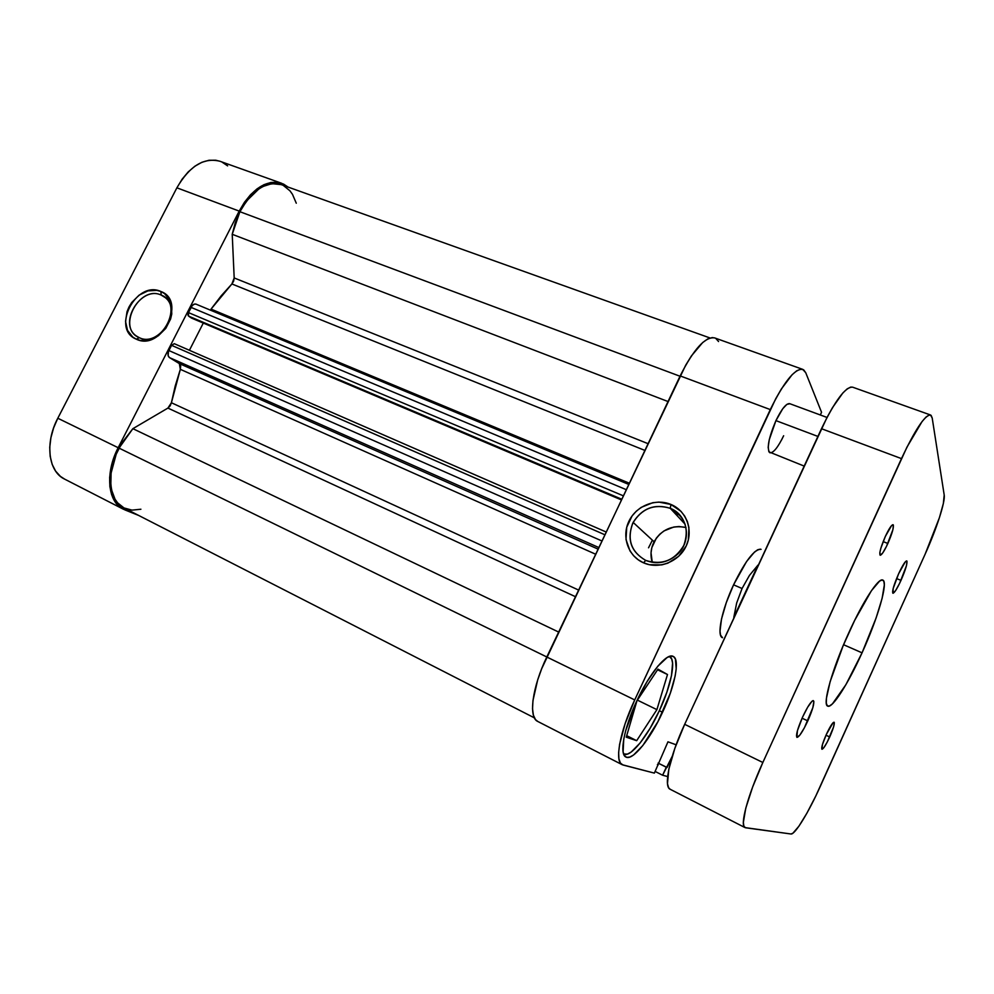 <?xml version="1.0" encoding="UTF-8"?>
<svg xmlns="http://www.w3.org/2000/svg" width="994" height="994" viewBox="0 0 994 994"><rect width="100%" height="100%" fill="white"/><g stroke="black" fill="none" stroke-linecap="round" stroke-linejoin="round"><path stroke-width="1.49" d="M161.177 295.069C139.085 284.582 116.298 328.716 139.284 337.674L136.364 339.202C110.682 329.151 136.178 279.811 160.891 291.503L161.177 295.069L165.389 297.703C182.474 311.047 158.618 347.602 139.284 337.674L136.377 335.997C117.69 323.684 140.999 285.315 161.177 295.069L160.891 291.503L164.532 293.578L169.887 300.151L171.403 304.4L171.763 314.017L170.595 318.999L165.787 328.393L158.344 335.773L149.435 339.998L140.452 340.445L136.364 339.202L132.761 337.053L127.53 330.393L125.53 321.472L127.033 311.669L129.034 306.897L131.792 302.437L139.098 295.156L147.87 290.907L156.791 290.347L160.891 291.503C187.17 300.933 161.252 351.627 136.364 339.202L139.284 337.674C161.513 348.732 184.635 303.53 161.177 295.069M220.146 161.326L215.785 160.233L208.976 160.27L201.906 162.283L194.886 166.209L188.177 171.937L182.088 179.243L176.882 187.816L57.801 418.238C44.668 442.827 48.321 471.541 64.498 479.058L123.219 509.127L138.651 515.439L124.909 509.91L119.33 506.542L114.832 501.398L111.626 494.664L109.874 486.563L109.651 477.443L111.005 467.64L113.888 457.588L118.174 447.71L239.194 211.101L244.449 202.279L250.525 194.749L257.148 188.785L264.044 184.648L270.927 182.461L277.5 182.287L283.538 184.089L288.012 187.046L281.575 183.256C266.156 179.392 252.029 188.661 239.194 211.101L176.882 187.816L57.801 418.238L53.626 427.867L50.905 437.72L49.737 447.35L50.185 456.383L52.185 464.422L55.652 471.181L60.423 476.387L64.61 479.108M227.626 165.874L222.084 162.134M123.219 509.127C107.7 501.982 104.842 472.995 118.174 447.71L57.801 418.238L118.174 447.71L239.194 211.101L176.882 187.816C189.581 165.986 203.969 157.139 220.022 161.289L281.575 183.256M623.611 753.961L627.438 754.111L631.178 752.06L640.173 742.928L650.014 728.44L659.333 710.722L666.837 692.271L671.497 675.597L672.59 663.097L671.708 659.047L669.509 656.512C676.467 659.295 671.348 685.251 659.333 710.722L662.563 712.288C650.324 739.014 632.756 761.044 625.959 757.068C619.125 754.446 623.996 727.968 636.819 700.857L625.648 730.801L623.735 739.287L623.101 751.911L624.381 755.589L626.618 757.329L629.736 757.105L633.588 754.98L642.832 745.525L657.916 721.681L670.304 693.253L675.137 676.069L676.206 668.95L675.411 658.997L673.547 656.587L670.739 656.077L667.098 657.531L657.842 666.179L647.169 681.412L636.819 700.857C649.542 673.261 666.85 652.561 673.149 656.375C680.281 659.221 674.951 685.997 662.563 712.288L659.345 710.71C647.467 736.629 630.395 757.925 623.772 754.048L623.772 754.048M781.47 440.118L783.645 435.745C777.979 447.412 773.394 453.09 769.903 452.792C766.523 448.828 768.536 438.106 775.929 420.624L769.244 439.733L768.176 447.288L768.896 451.848L804.183 466.087M645.74 560.405C661.992 565.536 674.69 560.529 683.835 545.395C689.55 528.82 685.028 516.47 670.254 508.319L670.95 504.467C686.382 510.742 693.688 530.237 686.183 545.992C678.902 561.846 658.711 569.686 643.491 562.803L645.74 560.405C630.693 551.67 626.493 539.009 633.141 522.409C642.199 508.158 654.574 503.461 670.254 508.319C688.544 515.128 692.271 542.314 676.367 555.298C666.837 562.927 656.624 564.629 645.74 560.405L643.491 562.803L638.185 559.784L633.638 555.77L629.997 550.924L625.996 539.506L626.729 527.255L632.06 515.985L636.222 511.264L641.192 507.375L652.772 502.703L658.96 502.094L670.95 504.467L680.94 511.289L684.692 516.097L687.388 521.577L688.917 527.553L688.32 540.003L686.183 545.992L678.678 556.317L667.893 563.138L661.78 564.878L649.343 564.704L643.491 562.803C628.146 556.143 621.436 536.76 628.854 521.39C636.048 505.921 655.618 497.957 670.95 504.467L670.254 508.319L685.139 524.236L670.254 508.319C654.089 503.523 641.552 508.555 632.644 523.416C626.841 539.655 631.215 551.981 645.74 560.405M722.414 637.688L722.452 637.701C716.512 635.911 721.781 609.894 733.572 584.82L726.279 602.687L721.507 619.026L719.991 631.19L720.526 635.091L722.501 637.726M714.785 337.948L712.201 337.587L707.753 338.942L702.659 342.557L691.352 356.001L685.624 365.32L546.787 656.997L634.719 699.925C619.908 731.211 614.342 761.69 622.182 764.697L654.375 773.108L623.039 765.02L620.418 763.069L618.927 758.882L618.641 752.582L619.597 744.369L625.139 723.582L634.719 699.925L775.78 398.644L781.396 388.927L792.081 374.75L796.703 370.812L800.617 369.172L803.661 369.83L805.736 372.725L821.553 412.299L820.311 414.983L821.553 412.299L805.736 372.725L802.73 369.358L714.711 337.923C705.231 336.419 693.713 349.08 680.157 375.906L541.742 668.589L537.655 680.033L532.958 700.559L532.535 708.784L533.405 715.208L535.505 719.594L537.766 721.445M718.563 341.538L715.854 338.482M667.62 776.538L662.6 775.233L672.18 756.409L667.073 767.467L658.103 763.094L666.291 767.244L662.6 775.233L667.62 776.538M676.131 744.792L667.956 741.822L654.375 773.108L667.956 741.822L676.131 744.792M789.857 403.75L786.875 404.384L782.763 408.708L775.929 420.624C781.644 408.944 786.204 403.291 789.621 403.639L827.02 417.455M760.335 549.148L757.726 549.744L754.483 552.068L746.556 561.548L733.572 584.82C745.425 560.653 754.595 548.825 761.069 549.334M652.387 540.189L648.535 547.806M622.12 764.659L537.692 721.42C528.286 717.581 532.2 687.239 546.787 656.997L634.719 699.925L770.3 409.59L680.157 375.906L770.3 409.59C783.943 381.858 794.753 368.439 802.73 369.358M655.145 771.443L662.6 775.233L655.145 771.443M657.419 764.548L658.177 764.933L657.419 764.548M686.022 527.491C672.192 524.77 661.557 529.529 654.089 541.755C650.735 548.477 650.126 555.335 652.263 562.343L651.033 552.838L651.828 547.669L656.313 538.152L659.817 534.176L664.017 530.908L673.82 527.019L679.051 526.534L686.022 527.491M626.257 737.188L636.682 740.679L626.705 735.672L636.682 740.679L656.897 709.641L637.39 700.124L656.897 709.641L667.496 674.516L657.556 669.794L667.496 674.516L657.978 669.161L636.955 700.782L626.257 737.188L636.682 740.679L656.897 709.641L667.496 674.516L657.978 669.161L636.955 700.782L626.257 737.188M758 565.077L733.796 617.373L736.666 602.998L742.058 588.51L749.439 575.414L758 565.077L733.796 617.373L736.666 602.998L742.058 588.51L733.572 584.82L742.058 588.51L749.439 575.414L758 565.077M119.019 448.108C106.035 472.722 108.818 500.951 123.939 507.909L117.565 502.802L115.031 499.187L111.626 490.104L110.819 484.799L111.092 473.069L116.186 454.27L122.001 442.777L132.873 428.675L167.911 408.087L170.136 405.875L171.403 402.744L578.558 590.051L171.403 402.744L175.192 386.07L180.336 369.333L171.403 402.744L167.911 408.087L575.414 596.673L167.911 408.087L132.873 428.675L119.019 448.108L546.799 656.972L119.019 448.108M232.223 234.298L668.005 401.526L232.223 234.298L235.255 222.731L239.902 211.71L232.223 234.298L234.186 277.96L232.223 234.298M710.051 337.985L281.19 184.611C266.168 180.833 252.414 189.866 239.902 211.71L679.995 376.241L239.902 211.71L246.661 200.875L258.862 188.935L263.199 186.387L271.822 183.666L281.24 184.623M180.225 364.487L179.342 363.593L180.336 369.333L595.568 554.18L180.336 369.333L180.709 365.854M211.039 309.109L629.252 483.183L211.039 309.109L221.177 295.839L231.9 283.961L211.039 309.109M644.82 450.394L231.9 283.961L233.627 281.19L234.186 277.96L648.013 443.659L234.186 277.96L231.9 283.961L644.82 450.394M191.494 318.08L188.09 315.533L187.965 313.595L192.227 305.568L194.513 304.077L196.216 304.164C194.277 303.617 192.538 304.686 190.997 307.357L626.195 489.632L190.997 307.357L188.338 312.551L188.587 316.117L191.494 318.08L621.337 499.883L191.494 318.08M283.576 185.654L289.925 190.786L292.497 194.364L296.274 203.211M140.912 509.239L132.003 510.121L124.039 507.959M174.285 343.688L606.104 531.989L174.285 343.688L171.577 345.34L604.799 534.735L171.577 345.34L168.905 350.559C167.514 353.777 167.7 356.113 169.452 357.579L598.736 547.508L169.452 357.579L179.342 363.593L169.452 357.579L168.135 355.653L168.458 351.59L171.577 345.34L174.31 343.7M189.419 350.286L203.298 323.062L189.419 350.286M558.628 632.047L132.873 428.675L558.628 632.047M621.672 499.187L188.587 316.117L621.672 499.187M623.275 495.795L188.338 312.551L623.275 495.795M179.342 363.593L597.99 549.073L179.342 363.593M168.905 350.559L601.855 540.935L168.905 350.559M196.638 304.4L628.693 484.389M775.929 420.624L817.913 436.428L775.929 420.624M807.799 720.899C802.742 731.609 799.126 737.101 796.939 737.374C795.685 735.386 797.573 728.614 802.58 717.084L797.412 730.727L796.89 737.349L799.785 735.2L804.457 727.683L812.881 707.542L813.862 701.503L812.893 700.658L811.949 701.304L807.712 707.132L802.58 717.084C807.675 706.324 811.29 700.857 813.415 700.646C814.658 702.708 812.781 709.467 807.799 720.899L802.071 718.215L807.799 720.899M900.999 580.372C897.097 588.759 894.401 593.045 892.898 593.244C891.953 591.281 893.867 584.783 898.638 573.737L893.159 588.51L893.034 593.269L895.631 590.548L899.595 583.379L906.404 565.847L907 561.262L905.174 561.995L898.638 573.737C902.552 565.337 905.248 561.063 906.727 560.902C907.646 562.939 905.733 569.425 900.999 580.372L896.576 578.558L900.999 580.372M829.717 736.964C826.002 744.891 823.417 748.991 821.951 749.252C821.181 747.861 822.647 742.928 826.325 734.479L822.473 744.456L821.926 749.24L823.927 747.587L827.281 741.984L833.519 727.123L834.339 722.762L833.047 722.737L826.325 734.479C830.065 726.515 832.649 722.427 834.078 722.203C834.836 723.632 833.382 728.552 829.717 736.964L825.989 735.212L829.717 736.964M887.866 543.482C884.25 551.198 881.678 555.124 880.15 555.236C879.069 553.26 880.808 546.986 885.356 536.412L880.908 548.079L879.852 552.453L880.237 555.261L882.759 552.913L886.536 546.29L892.91 529.64L893.382 525.118L891.581 525.577L885.356 536.412C888.996 528.684 891.556 524.77 893.059 524.695C894.115 526.733 892.388 532.995 887.866 543.482L883.169 541.593L887.866 543.482M862.046 652.834C848.242 683.549 832.338 708.697 827.716 706.125C822.137 704.932 832.164 669.037 848.764 632.843C863.127 601.022 878.584 577.477 882.796 580.061C888.537 581.801 877.826 618.305 862.046 652.834L843.571 644.721L862.046 652.834L876.099 617.995L882.125 598.326L884.337 584.894L883.84 581.254L882.25 579.949L879.591 581.08L871.465 590.66L854.678 620.355L843.123 645.777L830.139 681.635L826.436 698.21L826.312 703.23L827.331 705.864L829.406 706.051L832.45 703.851L845.869 684.729L862.046 652.834M852.678 387.188L850.74 387.076L847.161 388.89L842.813 393.015L832.5 407.627L826.958 417.555L684.68 724.315L674.851 748.333L668.813 769.269L667.471 783.682L668.614 787.745L670.167 789.261C663.197 786.739 669.745 756.198 684.68 724.315L762.845 762.485L906.963 447.126L922.072 421.543L925.961 417.12L929.005 415.045L931.105 415.355L932.198 417.977L944.201 495.024L943.343 503.548L939.392 517.75L925.128 554.18L815.813 795.958L806.917 813.154L798.878 826.25L792.877 833.233L790.963 833.991L745.587 827.778L743.91 826.287L743.35 822.448L745.773 808.184L752.632 787.049L762.845 762.485L901.483 458.619L821.479 428.712L684.68 724.315L762.845 762.485C747.736 795.299 739.586 825.902 744.991 827.592L790.963 833.991C794.877 834.923 808.694 812.222 820.187 786.589L925.128 554.18C936.36 529.479 945.456 501.622 944.201 495.024L932.198 417.977L930.508 414.983L852.628 387.175C845.546 386.604 835.159 400.458 821.479 428.712L901.483 458.619C915.213 429.532 924.892 414.983 930.508 414.983M139.197 337.712L136.377 335.997M654.089 541.755L633.141 522.409M679.946 515.277L674.69 513.066M123.939 507.909L534.412 717.879M744.953 827.567L670.118 789.236"/></g></svg>
